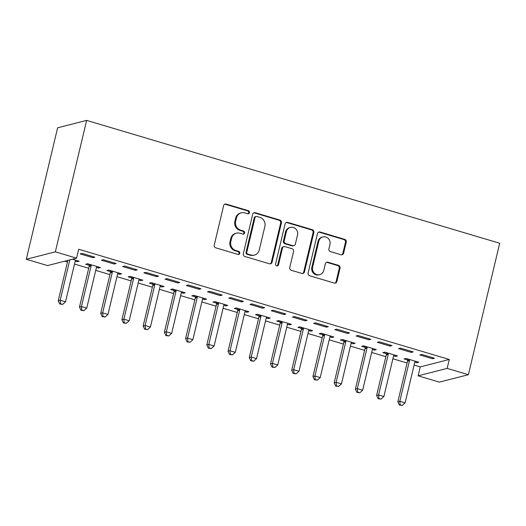 <?xml version="1.0" encoding="UTF-8"?>
<svg xmlns="http://www.w3.org/2000/svg" width="526" height="526" viewBox="0 0 526 526"><rect width="100%" height="100%" fill="white"/><g stroke="black" fill="none" stroke-linecap="round" stroke-linejoin="round"><path stroke-width="0.79" d="M249.469 212.649A1.598 1.499 75.7 0 0 248.377 210.683L226.239 204.101A2.282 2.137 75.7 0 0 223.635 205.666L214.26 245.031A2.282 2.137 75.7 0 0 215.818 247.838L237.956 254.426A1.598 1.499 75.7 0 0 239.777 253.328A1.598 1.499 75.7 0 0 238.686 251.362L235.819 250.507A7.298 6.845 75.7 0 1 230.822 241.526L231.604 238.252A7.298 6.845 75.7 0 1 236.463 233.156A7.298 6.845 75.7 0 1 239.935 233.235L242.802 234.083A1.598 1.499 75.7 0 0 244.623 232.992A1.598 1.499 75.7 0 0 243.531 231.026L240.665 230.171A7.298 6.845 75.7 0 1 235.668 221.19L236.45 217.909A7.298 6.845 75.7 0 1 241.309 212.82A7.298 6.845 75.7 0 1 244.781 212.899L247.647 213.747A1.598 1.499 75.7 0 0 249.469 212.649M248.002 213.806A1.598 1.499 75.7 0 0 247.588 210.887L225.457 204.298A2.282 2.137 75.7 0 0 224.773 204.22M238.311 254.485A1.598 1.499 75.7 0 0 237.903 251.566L235.037 250.711L235.819 250.507M243.157 234.142A1.598 1.499 75.7 0 0 242.749 231.223L239.882 230.375L240.665 230.171M341.006 254.755A2.282 2.137 75.7 0 0 343.61 253.184L346.246 242.144A2.282 2.137 75.7 0 0 344.681 239.337L320.097 232.019A2.282 2.137 75.7 0 0 317.494 233.59L308.111 272.955A2.282 2.137 75.7 0 0 309.676 275.762L334.26 283.073A2.282 2.137 75.7 0 0 336.864 281.509L340.046 268.168A2.282 2.137 75.7 0 0 338.481 265.36L327.961 262.231A2.282 2.137 75.7 0 0 325.357 263.796L323.779 270.41A6.102 5.72 75.7 0 1 319.716 274.664A6.102 5.72 75.7 0 1 312.635 267.096L318.809 241.178A6.102 5.72 75.7 0 1 322.865 236.924A6.102 5.72 75.7 0 1 329.953 244.498L328.921 248.818A2.282 2.137 75.7 0 0 330.486 251.625L341.006 254.755M449.283 359.482L78.69 249.239L76.566 258.154L47.524 265.577L26.3 259.265L57.617 127.811L86.659 120.388L499.7 243.255L468.383 374.709L447.159 368.397L449.283 359.482L420.235 366.911L418.117 375.82L447.159 368.397M76.566 258.154L55.342 251.836L86.659 120.388M281.449 222.866A2.282 2.137 75.7 0 0 279.885 220.059L255.301 212.747A2.282 2.137 75.7 0 0 252.697 214.312L243.321 253.677A2.282 2.137 75.7 0 0 244.886 256.484L269.47 263.796A2.282 2.137 75.7 0 0 272.074 262.231L281.449 222.866L280.667 223.07A2.282 2.137 75.7 0 0 279.102 220.262L254.518 212.945A2.282 2.137 75.7 0 0 253.834 212.866M287.702 222.386L312.286 229.698A2.282 2.137 75.7 0 1 313.844 232.505L304.469 271.87A2.282 2.137 75.7 0 1 301.865 273.435L291.345 270.305A2.282 2.137 75.7 0 1 289.78 267.497L293.587 251.533A2.282 2.137 75.7 0 0 292.022 248.726L285.039 246.655A2.282 2.137 75.7 0 0 282.436 248.219L278.478 264.841A1.598 1.499 75.7 0 1 277.412 265.952A1.598 1.499 75.7 0 1 275.558 263.973L285.099 223.951A2.282 2.137 75.7 0 1 287.702 222.386L286.913 222.583L311.497 229.895L312.286 229.698M411.279 352.413L413.239 351.907L400.503 348.12L398.544 348.62L411.279 352.413L411.516 351.394M393.586 355.832L395.578 356.424L397.538 355.924L384.802 352.137L382.843 352.637L386.275 353.656M368.825 339.783L370.791 339.283L358.055 335.489L356.089 335.996L368.825 339.783L369.068 338.77M351.138 343.202L353.13 343.794L355.089 343.294L342.354 339.507L340.394 340.006L343.826 341.032M326.376 327.152L328.336 326.653L315.607 322.865L313.641 323.365L326.376 327.152L326.62 326.14M308.69 330.578L310.675 331.17L312.641 330.67L299.905 326.876L297.94 327.382L301.378 328.402M283.928 314.528L285.888 314.022L273.152 310.235L271.192 310.741L283.928 314.528L284.165 313.516M266.235 317.947L268.227 318.539L270.186 318.039L257.457 314.252L255.491 314.752L258.93 315.778M241.473 301.898L243.439 301.398L230.704 297.611L228.738 298.11L241.473 301.898L241.717 300.885M223.787 305.323L225.779 305.915L227.738 305.409L215.002 301.622L213.043 302.121L216.475 303.147M199.025 289.267L200.991 288.767L188.255 284.98L186.289 285.48L199.025 289.267L199.269 288.255M181.339 292.693L183.324 293.284L185.29 292.785L172.554 288.998L170.588 289.497L174.027 290.516M156.577 276.643L158.536 276.143L145.801 272.35L143.841 272.856L156.577 276.643L156.82 275.631M138.89 280.062L140.876 280.654L142.842 280.154L130.106 276.367L128.14 276.867L131.579 277.892M114.129 264.013L116.088 263.513L103.352 259.726L101.393 260.225L114.129 264.013L114.366 263M96.436 267.438L98.428 268.03L100.387 267.53L87.651 263.736L85.692 264.243L89.124 265.262M64.777 261.166L67.479 261.974M74.508 264.059L88.703 268.286M95.732 270.377L109.927 274.598M116.956 276.689L131.158 280.91M138.18 283.001L152.382 287.229M159.404 289.32L173.606 293.541M180.635 295.632L194.83 299.853M201.859 301.944L216.055 306.171M223.083 308.262L237.279 312.483M244.307 314.574L258.503 318.795M265.531 320.886L279.733 325.114M286.755 327.198L300.957 331.426M307.986 333.517L322.182 337.738M329.21 339.829L343.406 344.05M350.434 346.141L364.63 350.369M371.658 352.459L385.854 356.681M392.883 358.771L407.078 362.993M414.107 365.083L420.235 366.911M75.211 261.126L77.204 261.718L77.44 260.699M72.43 259.213L79.163 261.212L77.204 261.718M92.898 257.701L94.864 257.201L82.128 253.407L80.162 253.913L92.898 257.701L93.141 256.688M117.66 273.75L119.652 274.342L121.611 273.842L108.875 270.055L106.916 270.555L110.355 271.574M135.353 270.331L137.312 269.825L124.577 266.038L122.617 266.537L135.353 270.331L135.59 269.312M160.114 286.381L162.1 286.972L164.066 286.466L151.33 282.679L149.364 283.185L152.803 284.204M177.801 282.955L179.76 282.455L167.031 278.668L165.065 279.168L177.801 282.955L178.044 281.943M202.563 299.005L204.548 299.596L206.514 299.097L193.778 295.31L191.819 295.809L195.251 296.835M220.249 295.586L222.215 295.079L209.48 291.292L207.514 291.798L220.249 295.586L220.493 294.573M245.011 311.635L247.003 312.227L248.962 311.727L236.227 307.934L234.267 308.44L237.699 309.459M262.704 308.21L264.663 307.71L251.928 303.923L249.968 304.423L262.704 308.21L262.941 307.197M287.466 324.266L289.451 324.858L291.417 324.351L278.681 320.564L276.715 321.064L280.154 322.09M305.152 320.84L307.112 320.341L294.376 316.553L292.417 317.053L305.152 320.84L305.396 319.828M329.914 336.89L331.899 337.482L333.865 336.982L321.13 333.195L319.164 333.694L322.602 334.714M347.601 333.471L349.566 332.965L336.831 329.177L334.865 329.677L347.601 333.471L347.844 332.452M372.362 349.52L374.354 350.112L376.314 349.606L363.578 345.819L361.618 346.325L365.051 347.344M390.049 346.095L392.015 345.595L379.279 341.808L377.32 342.308L390.049 346.095L390.292 345.082M414.81 362.144L416.802 362.736L418.762 362.236L406.033 358.449L404.067 358.949L407.505 359.975M432.503 358.725L434.463 358.226L421.727 354.432L419.768 354.938L432.503 358.725L432.74 357.713M468.383 374.709L439.341 382.132L418.117 375.82M55.342 251.836L26.3 259.265M98.428 268.03L98.664 267.017M119.652 274.342L119.895 273.329M140.876 280.654L141.119 279.641M162.1 286.972L162.343 285.96M183.324 293.284L183.567 292.272M204.548 299.596L204.792 298.584M225.779 305.915L226.016 304.896M247.003 312.227L247.246 311.214M268.227 318.539L268.47 317.526M289.451 324.858L289.695 323.838M310.675 331.17L310.919 330.157M331.899 337.482L332.143 336.469M353.13 343.794L353.367 342.781M374.354 350.112L374.591 349.1M395.578 356.424L395.822 355.412M416.802 362.736L417.046 361.724M241.309 212.82L240.52 213.023A7.298 6.845 75.7 0 0 235.661 218.112L236.45 217.909M239.882 230.375A7.298 6.845 75.7 0 1 234.879 221.393L235.661 218.112M236.463 233.156L235.674 233.36A7.298 6.845 75.7 0 0 230.815 238.449L231.604 238.252M235.037 250.711A7.298 6.845 75.7 0 1 230.033 241.73L230.815 238.449M270.154 263.881A2.282 2.137 75.7 0 0 271.284 262.435L280.667 223.07M256.866 216.488A1.598 1.499 75.7 0 0 255.044 217.586L246.812 252.138A1.598 1.499 75.7 0 0 247.904 254.104L250.928 255.005A7.298 6.845 75.7 0 0 254.4 255.077A7.298 6.845 75.7 0 0 259.259 249.988L264.887 226.371A7.298 6.845 75.7 0 0 259.883 217.389L256.866 216.488M256.103 216.475L255.32 216.673A1.598 1.499 75.7 0 0 254.255 217.79L255.044 217.586M254.4 255.077L253.617 255.281A7.298 6.845 75.7 0 1 250.139 255.202L247.121 254.308A1.598 1.499 75.7 0 1 246.023 252.342L254.255 217.79M302.549 273.52A2.282 2.137 75.7 0 0 303.686 272.067L313.062 232.702A2.282 2.137 75.7 0 0 311.497 229.895M283.955 246.628L283.172 246.825A2.282 2.137 75.7 0 0 281.653 248.417L277.695 265.038L278.478 264.841M277.005 265.998A1.598 1.499 75.7 0 0 277.695 265.038M297.532 234.971A6.102 5.72 75.7 0 0 290.444 227.396A6.102 5.72 75.7 0 0 286.387 231.65L284.211 240.783A2.282 2.137 75.7 0 0 285.769 243.591L292.752 245.668A2.282 2.137 75.7 0 0 295.356 244.097L297.532 234.971M290.444 227.396L289.662 227.6A6.102 5.72 75.7 0 0 285.598 231.854L286.387 231.65M293.837 245.688L293.054 245.892A2.282 2.137 75.7 0 1 291.963 245.866L284.987 243.788A2.282 2.137 75.7 0 1 283.422 240.987L285.598 231.854M286.913 222.583A2.282 2.137 75.7 0 0 286.229 222.498M322.865 236.924L322.083 237.127A6.102 5.72 75.7 0 0 318.02 241.381L318.809 241.178M319.716 274.664L318.934 274.868A6.102 5.72 75.7 0 1 311.846 267.293L318.02 241.381M334.944 283.159A2.282 2.137 75.7 0 0 336.081 281.706L339.257 268.365A2.282 2.137 75.7 0 0 337.699 265.558L327.172 262.428A2.282 2.137 75.7 0 0 326.488 262.342M341.69 254.834A2.282 2.137 75.7 0 0 342.827 253.387L345.457 242.341A2.282 2.137 75.7 0 0 343.892 239.534L319.308 232.222A2.282 2.137 75.7 0 0 318.631 232.137M67.861 260.377L58.241 300.74L60.207 300.241L65.513 301.819L75.172 261.264A2.328 2.176 -104.3 0 1 75.527 260.482L75.731 260.192M69.82 259.877L60.207 300.241L60.523 303.758L59.734 303.956L62.64 304.39L60.523 303.758M65.513 301.819L62.64 304.39M59.734 303.956L58.241 300.74M88.979 264.131L89.177 265.623A2.328 2.176 -104.3 0 1 89.131 266.504L79.472 307.053L81.431 306.553L86.737 308.131L96.396 267.583A2.328 2.176 -104.3 0 1 96.751 266.794L96.955 266.504M91.09 264.762L91.136 265.124A2.328 2.176 -104.3 0 1 91.09 266.005L81.431 306.553L81.747 310.07L80.958 310.274L83.864 310.702L81.747 310.07M86.737 308.131L83.864 310.702M80.958 310.274L79.472 307.053M110.204 270.449L110.401 271.942A2.328 2.176 -104.3 0 1 110.355 272.816L100.696 313.365L102.655 312.865L107.961 314.443L117.62 273.895A2.328 2.176 -104.3 0 1 117.975 273.106L118.179 272.816M112.314 271.074L112.36 271.436A2.328 2.176 -104.3 0 1 112.314 272.317L102.655 312.865L102.971 316.389L102.182 316.586L105.095 317.02L102.971 316.389M107.961 314.443L105.095 317.02M102.182 316.586L100.696 313.365M131.428 276.761L131.625 278.254A2.328 2.176 -104.3 0 1 131.579 279.135L121.92 319.683L123.88 319.177L129.186 320.761L138.851 280.207A2.328 2.176 -104.3 0 1 139.199 279.424L139.403 279.135M133.538 277.386L133.584 277.754A2.328 2.176 -104.3 0 1 133.545 278.629L123.88 319.177L124.195 322.701L123.413 322.898L126.319 323.332L124.195 322.701M129.186 320.761L126.319 323.332M123.413 322.898L121.92 319.683M152.652 283.073L152.849 284.566A2.328 2.176 -104.3 0 1 152.803 285.447L143.144 325.995L145.104 325.495L150.416 327.073L160.075 286.525A2.328 2.176 -104.3 0 1 160.423 285.736L160.627 285.447M154.762 283.705L154.815 284.066A2.328 2.176 -104.3 0 1 154.769 284.941L145.104 325.495L145.419 329.013L144.637 329.217L147.543 329.644L145.419 329.013M150.416 327.073L147.543 329.644M144.637 329.217L143.144 325.995M173.882 289.392L174.073 290.885A2.328 2.176 -104.3 0 1 174.027 291.759L164.368 332.307L166.334 331.807L171.64 333.385L181.299 292.837A2.328 2.176 -104.3 0 1 181.648 292.048L181.851 291.759M175.986 290.017L176.039 290.378A2.328 2.176 -104.3 0 1 175.993 291.259L166.334 331.807L166.643 335.325L165.861 335.529L168.767 335.963L166.643 335.325M171.64 333.385L168.767 335.963M165.861 335.529L164.368 332.307M195.107 295.704L195.297 297.197A2.328 2.176 -104.3 0 1 195.258 298.071L185.593 338.626L187.558 338.119L192.864 339.697L202.523 299.149A2.328 2.176 -104.3 0 1 202.878 298.367L203.075 298.078M197.217 296.329L197.263 296.697A2.328 2.176 -104.3 0 1 197.217 297.571L187.558 338.119L187.867 341.644L187.085 341.841L189.991 342.275L187.867 341.644M192.864 339.697L189.991 342.275M187.085 341.841L185.593 338.626M216.331 302.016L216.521 303.509A2.328 2.176 -104.3 0 1 216.482 304.39L206.817 344.938L208.783 344.438L214.089 346.016L223.747 305.461A2.328 2.176 -104.3 0 1 224.102 304.679L224.306 304.39M218.441 302.647L218.487 303.009A2.328 2.176 -104.3 0 1 218.441 303.883L208.783 344.438L209.098 347.956L208.309 348.159L211.215 348.587L209.098 347.956M214.089 346.016L211.215 348.587M208.309 348.159L206.817 344.938M237.555 308.328L237.752 309.827A2.328 2.176 -104.3 0 1 237.706 310.702L228.047 351.25L230.007 350.75L235.313 352.328L244.971 311.78A2.328 2.176 -104.3 0 1 245.326 310.991L245.53 310.702M239.665 308.959L239.711 309.321A2.328 2.176 -104.3 0 1 239.665 310.202L230.007 350.75L230.322 354.268L229.533 354.471L232.439 354.899L230.322 354.268M235.313 352.328L232.439 354.899M229.533 354.471L228.047 351.25M258.779 314.647L258.976 316.139A2.328 2.176 -104.3 0 1 258.93 317.014L249.271 357.568L251.231 357.062L256.537 358.64L266.195 318.092A2.328 2.176 -104.3 0 1 266.55 317.31L266.754 317.014M260.889 315.271L260.935 315.639A2.328 2.176 -104.3 0 1 260.889 316.514L251.231 357.062L251.546 360.586L250.757 360.783L253.67 361.217L251.546 360.586M256.537 358.64L253.67 361.217M250.757 360.783L249.271 357.568M280.003 320.959L280.2 322.451A2.328 2.176 -104.3 0 1 280.154 323.332L270.495 363.88L272.455 363.381L277.761 364.959L287.426 324.404A2.328 2.176 -104.3 0 1 287.775 323.621L287.978 323.332M282.114 321.583L282.16 321.951A2.328 2.176 -104.3 0 1 282.12 322.826L272.455 363.381L272.77 366.898L271.988 367.102L274.894 367.529L272.77 366.898M277.761 364.959L274.894 367.529M271.988 367.102L270.495 363.88M301.227 327.271L301.424 328.763A2.328 2.176 -104.3 0 1 301.378 329.644L291.72 370.192L293.679 369.693L298.992 371.271L308.65 330.722A2.328 2.176 -104.3 0 1 308.999 329.933L309.203 329.644M303.338 327.902L303.39 328.263A2.328 2.176 -104.3 0 1 303.344 329.144L293.679 369.693L293.995 373.21L293.212 373.414L296.118 373.841L293.995 373.21M298.992 371.271L296.118 373.841M293.212 373.414L291.72 370.192M322.458 333.589L322.648 335.082A2.328 2.176 -104.3 0 1 322.602 335.956L312.944 376.504L314.91 376.005L320.216 377.583L329.874 337.034A2.328 2.176 -104.3 0 1 330.223 336.245L330.427 335.956M324.562 334.214L324.614 334.575A2.328 2.176 -104.3 0 1 324.568 335.457L314.91 376.005L315.219 379.529L314.436 379.726L317.342 380.16L315.219 379.529M320.216 377.583L317.342 380.16M314.436 379.726L312.944 376.504M343.682 339.901L343.873 341.394A2.328 2.176 -104.3 0 1 343.833 342.275L334.168 382.823L336.134 382.317L341.44 383.901L351.098 343.346A2.328 2.176 -104.3 0 1 351.453 342.564L351.651 342.275M345.792 340.526L345.838 340.894A2.328 2.176 -104.3 0 1 345.792 341.768L336.134 382.317L336.443 385.841L335.66 386.038L338.566 386.472L336.443 385.841M341.44 383.901L338.566 386.472M335.66 386.038L334.168 382.823M364.906 346.213L365.103 347.706A2.328 2.176 -104.3 0 1 365.057 348.587L355.392 389.135L357.358 388.635L362.664 390.213L372.323 349.665A2.328 2.176 -104.3 0 1 372.678 348.876L372.881 348.587M367.017 346.844L367.063 347.206A2.328 2.176 -104.3 0 1 367.017 348.087L357.358 388.635L357.673 392.153L356.884 392.357L359.791 392.784L357.673 392.153M362.664 390.213L359.791 392.784M356.884 392.357L355.392 389.135M386.13 352.532L386.327 354.024A2.328 2.176 -104.3 0 1 386.281 354.899L376.623 395.447L378.582 394.947L383.888 396.525L393.547 355.977A2.328 2.176 -104.3 0 1 393.902 355.188L394.105 354.899M388.241 353.156L388.287 353.518A2.328 2.176 -104.3 0 1 388.241 354.399L378.582 394.947L378.898 398.471L378.109 398.669L381.021 399.102L378.898 398.471M383.888 396.525L381.021 399.102M378.109 398.669L376.623 395.447M407.354 358.844L407.551 360.336A2.328 2.176 -104.3 0 1 407.505 361.211L397.847 401.765L399.806 401.259L405.112 402.837L414.777 362.289A2.328 2.176 -104.3 0 1 415.126 361.507L415.33 361.217M409.465 359.468L409.511 359.837A2.328 2.176 -104.3 0 1 409.465 360.711L399.806 401.259L400.122 404.783L399.333 404.981L402.245 405.414L400.122 404.783M405.112 402.837L402.245 405.414M399.333 404.981L397.847 401.765M247.588 210.887L248.377 210.683M237.903 251.566L238.686 251.362M242.749 231.223L243.531 231.026M234.879 221.393L235.668 221.19M230.033 241.73L230.822 241.526M225.457 204.298L226.239 204.101M271.284 262.435L272.074 262.231M254.518 212.945L255.301 212.747M279.102 220.262L279.885 220.059M246.023 252.342L246.812 252.138M247.121 254.308L247.904 254.104M250.139 255.202L250.928 255.005M313.062 232.702L313.844 232.505M303.686 272.067L304.469 271.87M281.653 248.417L282.436 248.219M283.422 240.987L284.211 240.783M284.987 243.788L285.769 243.591M291.963 245.866L292.752 245.668M311.846 267.293L312.635 267.096M327.172 262.428L327.961 262.231M337.699 265.558L338.481 265.36M339.257 268.365L340.046 268.168M336.081 281.706L336.864 281.509M319.308 232.222L320.097 232.019M343.892 239.534L344.681 239.337M345.457 242.341L346.246 242.144M342.827 253.387L343.61 253.184M89.177 265.623L91.136 265.124M89.131 266.504L91.09 266.005M110.401 271.942L112.36 271.436M110.355 272.816L112.314 272.317M131.625 278.254L133.584 277.754M131.579 279.135L133.545 278.629M152.849 284.566L154.815 284.066M152.803 285.447L154.769 284.941M174.073 290.885L176.039 290.378M174.027 291.759L175.993 291.259M195.297 297.197L197.263 296.697M195.258 298.071L197.217 297.571M216.521 303.509L218.487 303.009M216.482 304.39L218.441 303.883M237.752 309.827L239.711 309.321M237.706 310.702L239.665 310.202M258.976 316.139L260.935 315.639M258.93 317.014L260.889 316.514M280.2 322.451L282.16 321.951M280.154 323.332L282.12 322.826M301.424 328.763L303.39 328.263M301.378 329.644L303.344 329.144M322.648 335.082L324.614 334.575M322.602 335.956L324.568 335.457M343.873 341.394L345.838 340.894M343.833 342.275L345.792 341.768M365.103 347.706L367.063 347.206M365.057 348.587L367.017 348.087M386.327 354.024L388.287 353.518M386.281 354.899L388.241 354.399M407.551 360.336L409.511 359.837M407.505 361.211L409.465 360.711"/></g></svg>
